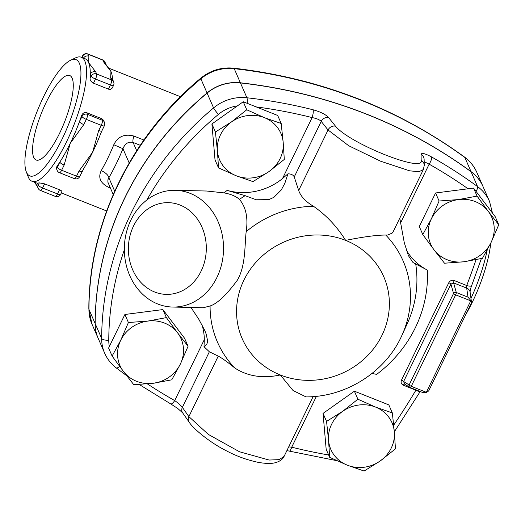 <?xml version="1.0" encoding="UTF-8"?>
<svg xmlns="http://www.w3.org/2000/svg" width="525" height="525" viewBox="0 0 525 525"><rect width="100%" height="100%" fill="white"/><g stroke="black" fill="none" stroke-linecap="round" stroke-linejoin="round"><path stroke-width="0.79" d="M59.647 133.16A45.458 12.37 111.7 0 1 36.1 159.987A45.458 12.37 111.7 0 1 41.429 113.164A45.458 12.37 111.7 0 1 69.733 75.521A45.458 12.37 111.7 0 1 59.647 133.16M392.339 412.926L394.334 431.891A33.364 31.001 156.4 0 0 375.559 407.078L392.339 412.926L388.828 404.893L354.388 391.184L357.892 399.217L375.559 407.078A33.364 31.001 156.4 0 0 342.667 411.324L357.892 399.217M328.558 440.383L326.563 421.417L342.667 411.324A33.364 31.001 156.4 0 0 328.558 440.383A33.364 31.001 156.4 0 0 347.333 465.196L329.674 457.334L328.558 440.383M395.45 448.842L380.225 460.95A33.364 31.001 156.4 0 0 394.334 431.891L395.45 448.842M380.225 460.95L364.114 471.043L347.333 465.196A33.364 31.001 156.4 0 0 380.225 460.95M439.097 201.009L458.522 199.566A33.364 31.001 156.4 0 0 431.386 218.794L439.097 201.009L435.586 192.977L473.557 188.075L477.067 196.107L488.348 211.444A33.364 31.001 156.4 0 0 458.522 199.566L477.067 196.107M434.083 249.9L422.802 234.563L431.386 218.794A33.364 31.001 156.4 0 0 434.083 249.9A33.364 31.001 156.4 0 0 463.91 261.772L444.485 263.215L434.083 249.9M491.046 242.543L482.455 258.313L463.91 261.772A33.364 31.001 156.4 0 0 491.046 242.543A33.364 31.001 156.4 0 0 488.348 211.444L498.75 224.759L491.046 242.543M218.531 167.902L217.416 150.951A33.364 31.001 156.4 0 0 236.191 175.763L218.531 167.902L215.02 159.862L211.91 123.953L215.421 131.985L231.525 121.892A33.364 31.001 156.4 0 0 217.416 150.951L215.421 131.985M269.076 171.518L252.971 181.611L236.191 175.763A33.364 31.001 156.4 0 0 269.076 171.518A33.364 31.001 156.4 0 0 283.192 142.459L284.301 159.41L269.076 171.518M264.41 117.653L281.19 123.493L283.192 142.459A33.364 31.001 156.4 0 0 264.41 117.653A33.364 31.001 156.4 0 0 231.525 121.892L246.75 109.784L264.41 117.653M326.563 421.417L323.052 413.385L326.169 449.295L329.674 457.334M323.052 413.385L354.388 391.184M473.557 188.075L495.239 216.727L498.75 224.759M435.586 192.977L419.291 226.531L422.802 234.563M211.91 123.953L243.239 101.752L277.686 115.461L281.19 123.493M243.239 101.752L246.75 109.784M171.773 379.818L153.228 383.276A33.364 31.001 156.4 0 0 180.357 364.048L171.773 379.818M177.667 332.948L188.062 346.264L180.357 364.048A33.364 31.001 156.4 0 0 177.667 332.948A33.364 31.001 156.4 0 0 147.84 321.077L166.386 317.612L177.667 332.948M133.796 384.72L123.401 371.405A33.364 31.001 156.4 0 0 153.228 383.276L133.796 384.72M120.704 340.305L128.408 322.514L147.84 321.077A33.364 31.001 156.4 0 0 120.704 340.305A33.364 31.001 156.4 0 0 123.401 371.405L112.114 356.068L120.704 340.305M112.114 356.068L108.609 348.036L124.897 314.482L128.408 322.514M124.897 314.482L162.875 309.579L166.386 317.612M162.875 309.579L184.557 338.231L188.062 346.264M476.057 191.369A6.254 2.034 -53.8 0 0 477.566 186.592A500.463 464.992 156.4 0 0 431.583 156.949A6.254 1.897 119.4 0 1 429.142 164.174A494.202 459.185 -23.6 0 1 468.064 188.783M431.583 156.949C425.092 153.484 421.595 152.631 421.083 154.383A6.254 6.037 -1.3 0 1 424.128 159.436L424.128 159.462M424.174 161.687L429.142 164.174L400.595 222.968M476.024 259.744A702.732 652.929 -23.6 0 1 466.718 285.528A6.254 1.706 21 0 0 471.634 285.646L481.379 258.562M421.083 154.383L421.168 160.296C424.837 173.545 349.617 143.647 335.514 126.197L328.643 117.587A6.254 5.48 141.5 0 0 321.228 121.387L328.053 129.99L348.685 145.72L380.658 161.227L409.618 170.815L418.937 171.741L423.36 169.568L423.668 168.052M468.024 297.176L471.24 301.022A2.087 0.525 -154.6 0 1 470.748 300.851L426.339 392.313L411.259 386.315L455.674 294.853A2.087 0.564 111.7 0 0 456.291 292.504L453.613 282.903L466.686 288.107L468.024 297.176L456.291 292.504A2.087 1.733 164.4 0 0 453.541 293.475L450.929 284.097A2.087 0.525 25.9 0 0 448.796 282.726L401.487 380.139A2.087 0.525 -154.1 0 1 403.627 381.511L450.929 284.097L453.613 282.903A2.087 0.564 111.7 0 1 454.23 280.553L466.718 285.528L466.686 288.107A6.254 5.368 -8.4 0 1 470.098 292.117A6.254 5.368 -8.4 0 1 470.111 292.182C469.737 292.95 471.023 286.538 471.634 285.646M471.24 301.022L471.489 302.603M470.111 292.189L471.548 302.669L428.695 390.922L426.129 392.707L422.126 392.3L410.183 387.542A2.087 0.564 111.7 0 1 410.15 387.522A2.087 1.936 121.9 0 1 409.848 387.378A2.087 2.087 0 0 0 410.183 387.542A2.087 0.564 111.7 0 0 411.259 386.315A2.087 0.525 25.9 0 1 409.126 384.937L403.627 381.511L404.512 384.018M328.643 117.587C325.769 114.483 320.578 111.877 313.077 109.771A6.254 1.483 104.1 0 1 312.119 117.587C316.529 118.414 319.567 119.68 321.228 121.387L294.243 176.964C293.39 175.015 291.303 173.959 287.976 173.788L282.502 178.585A58.387 54.252 156.4 0 1 227.174 190.385A126.952 117.954 156.4 0 0 223.978 192.872C230.777 194.086 235.928 196.252 239.446 199.375C245.989 207.165 248.233 217.934 246.173 231.676C244.578 245.444 245.805 265.972 237.234 280.37C226.282 295.162 217.238 303.699 210.092 305.977L203.227 307.748L172.607 307.046A58.387 49.599 -88.7 0 0 223.525 249.808A58.387 49.599 -88.7 0 0 175.278 190.306A58.387 49.599 -88.7 0 0 130.922 219.988A58.387 49.599 -88.7 0 0 172.607 307.046M182.634 412.827A6.254 5.427 -35.1 0 1 182.608 412.801L177.614 408.365L170.704 403.915A6.254 1.897 -60.6 0 0 174.707 400.582A494.202 459.185 -23.6 0 1 147.427 383.919M313.117 396.611L284.077 456.402C283.999 457.065 281.722 461.094 275.015 462.788C273.282 463.227 268.767 464.146 258.589 462.433C247.295 460.064 236.677 456.245 226.721 450.975C209.495 442.457 192.472 427.96 189.125 422.067L182.608 412.801A6.254 5.427 -35.1 0 1 182.365 407.361C180.83 405.366 178.277 403.108 174.707 400.582L204.323 339.59A58.387 54.252 156.4 0 0 201.954 324.732M284.077 456.402L279.116 459.637L269.128 460.044L239.492 451.762L208.373 434.431L188.875 416.614L182.365 407.361L209.357 351.783L218.249 356.127C222.173 358.201 227.706 362.171 234.839 368.032C247.702 376.379 262.854 378.689 280.298 374.962L293.055 390.528L306.042 396.907C346.192 397.012 385.698 371.831 401.815 335.58A101.318 94.139 156.4 0 0 385.744 235.036C376.537 235.062 363.169 236.847 345.647 240.384C336.827 226.367 326.084 214.981 313.399 206.233C305.642 201.659 300.733 196.409 298.679 190.477L294.243 176.964M336.709 460.642L289.275 451.113A6.254 1.483 -75.9 0 0 291.729 447.169L288.711 446.873M420.053 391.473A6.254 1.417 -149.3 0 1 415.892 390.206A702.732 652.929 -23.6 0 1 393.697 425.145M406.357 250.123A58.387 54.252 156.4 0 0 427.324 270.067L413.011 262.526L408.411 255.642L404.276 242.662L399.768 218.151M421.168 160.296A6.254 6.037 -1.1 0 1 424.252 165.382L423.36 169.568L393.402 231.262L392.162 233.087L387.772 235.029L385.744 235.036M175.278 190.306L206.62 191.021L223.978 192.872M204.323 339.59L204.008 346.71L209.357 351.783M401.487 380.139C400.621 382.41 401.258 384.11 403.403 385.232A2.087 0.564 111.7 0 1 404.408 383.992M133.54 225.986A45.878 38.968 91.3 0 1 201.049 225.192A45.878 38.968 91.3 0 1 167.442 294.394A45.878 38.968 91.3 0 1 133.54 225.986M287.976 173.788L284.845 183.297L281.249 189.991L273.879 197.348L268.872 199.612L256.239 199.776L245.109 195.668L227.174 190.385M190.969 307.466L198.706 319.088L204.743 330.415L206.174 334.071L207.5 340.252L207.408 342.169L207.001 343.704L205.104 346.093L204.008 346.71M483.02 186.559A41.705 38.752 156.4 0 0 482.993 186.493A41.705 38.752 156.4 0 0 471.023 171.616A500.463 464.992 156.4 0 0 240.384 82.799A41.705 38.752 156.4 0 0 207.034 92.951A312.788 290.62 156.4 0 0 95.11 323.446A41.705 38.752 156.4 0 0 98.136 338.218A41.705 38.752 156.4 0 0 98.162 338.29M372.015 373.465L376.674 374.371A126.952 117.954 156.4 0 0 427.324 270.067M404.48 384.005L409.848 387.378A2.087 1.936 121.9 0 1 409.126 384.937L453.541 293.475A2.087 0.525 -154.1 0 0 455.674 294.853L470.748 300.851A2.087 0.564 -68.3 0 0 470.945 300.425M492.483 213.084L489.536 201.469L483.053 186.631A41.705 38.752 156.4 0 0 471.083 171.754A500.463 464.992 156.4 0 0 240.45 82.937A41.705 38.752 156.4 0 0 207.093 93.089A312.788 290.62 156.4 0 0 95.169 323.59A41.705 38.752 156.4 0 0 98.195 338.363L104.672 353.2A41.705 38.752 156.4 0 1 101.647 338.428A6.254 2.139 0.3 0 0 108.76 340.259A306.534 284.806 -23.6 0 1 124.346 249.749M113.243 194.572L107.888 182.182L107.901 179.812L108.852 177.778A74.819 20.363 -68.3 0 0 122.962 148.719C125.035 143.522 128.408 141.428 133.081 142.446L140.267 145.3M112.731 79.859L112.731 79.859A4.174 3.872 156.4 0 0 110.67 77.897L111.556 79.918A4.174 3.872 -23.6 0 1 113.617 81.887L112.547 79.131A66.728 18.158 111.7 0 0 110.965 71.512L110.67 77.897M109.508 69.142A66.728 18.158 111.7 0 1 109.587 69.234C110.106 69.884 106.345 65.454 105.86 64.122L104.974 62.101A4.174 3.872 156.4 0 0 102.913 60.139A4.174 1.135 -68.3 0 0 102.697 59.896L87.78 53.957A4.174 1.135 111.7 0 1 88.003 54.2L102.913 60.139L103.799 62.16A4.174 3.872 -23.6 0 1 105.86 64.122A4.174 3.872 -23.6 0 1 105.866 64.148M103.799 62.16L110.965 71.512A66.728 18.158 111.7 0 0 109.587 69.234M108.393 89.119L110.407 84.965A4.174 1.043 25.9 0 0 113.544 85.378L112.219 88.108L110.322 89.394L108.603 89.197L93.476 83.186C91.179 81.933 90.044 80.325 90.07 78.356A66.728 18.158 -68.3 0 0 90.267 74.11L91.147 76.132A4.174 3.872 -23.6 0 1 96.639 73.986A4.174 1.135 111.7 0 1 95.498 79.032L110.407 84.965A4.174 1.135 -68.3 0 0 111.556 79.918L96.639 73.986L95.76 71.958A4.174 3.872 156.4 0 0 90.267 74.11A66.728 18.158 -68.3 0 0 88.594 62.606A66.728 18.158 -68.3 0 0 85.057 58.728L81.323 57.245A66.728 18.158 -68.3 0 0 75.547 57.875L70.639 60.224A62.56 17.023 111.7 0 1 79.373 63.269A62.56 17.023 111.7 0 1 61.858 139.597A62.56 17.023 111.7 0 1 26.25 171.721A62.56 17.023 111.7 0 1 37.098 111.457A62.56 17.023 111.7 0 1 70.639 60.224M95.76 71.958L88.594 62.606L88.889 56.221L88.003 54.2A4.174 3.872 156.4 0 0 82.51 56.346L83.232 57.999M83.528 58.117A4.174 3.872 -23.6 0 1 88.889 56.221M82.215 171.367A4.174 1.043 -154.1 0 1 82.202 171.386A4.174 1.043 -154.1 0 1 79.072 170.979L76.545 176.183A4.174 1.043 25.9 0 0 79.682 176.59L83.948 168.23A66.728 18.158 111.7 0 0 92.617 152.237L79.072 170.979M98.713 130.535A4.174 1.043 25.9 0 0 101.843 130.942L104.37 125.737A4.174 1.043 -154.1 0 1 101.233 125.331A4.174 1.135 -68.3 0 0 102.382 120.284L87.472 114.345A4.174 1.135 111.7 0 1 86.323 119.392L101.233 125.331L98.713 130.535L92.617 152.237A66.728 18.158 111.7 0 0 100.649 133.718L101.843 130.942M56.903 166.477L57.284 167.344A4.174 3.872 156.4 0 0 57.192 170.5L56.392 168.42L56.903 166.477A66.728 18.158 -68.3 0 0 59.811 162.146L57.284 167.344A4.174 1.043 25.9 0 0 61.628 170.244A4.174 1.135 111.7 0 1 59.469 172.705L74.386 178.644A4.174 1.135 -68.3 0 0 76.545 176.183L61.628 170.244L64.155 165.04A4.174 1.043 -154.1 0 1 59.811 162.146A66.728 18.158 -68.3 0 0 70.245 143.332A66.728 18.158 -68.3 0 0 79.452 121.695A4.174 1.043 25.9 0 0 83.797 124.596L86.323 119.392A4.174 1.043 -154.1 0 1 81.979 116.498L79.452 121.695A66.728 18.158 -68.3 0 0 81.598 115.631C82.582 113.138 84.302 112.173 86.763 112.731L101.679 118.67L102.815 119.392L104.442 122.246A4.174 3.872 156.4 0 0 102.382 120.284L101.679 118.67M64.155 165.04L70.245 143.332L83.797 124.596M26.25 171.721L28.199 176.8A66.728 18.158 -68.3 0 0 30.68 180.488A66.728 18.158 -68.3 0 0 31.966 181.237L35.693 182.72A66.728 18.158 -68.3 0 0 37.354 183.074A4.174 3.872 156.4 0 0 37.262 186.231L38.148 188.252A4.174 3.872 -23.6 0 1 38.24 185.095L37.354 183.074A66.728 18.158 -68.3 0 0 39.316 182.871L44.599 183.842L59.515 189.781C61.714 190.805 62.436 191.468 61.688 191.782M31.966 181.237A66.728 18.158 -68.3 0 0 70.133 134.032A66.728 18.158 -68.3 0 0 84.866 61.123A66.728 18.158 -68.3 0 0 81.323 57.245M143.889 140.031L133.914 136.06C124.596 133.593 117.889 136.487 113.8 144.736A66.728 18.158 111.7 0 1 101.213 170.651C97.86 177.732 100.432 183.35 108.938 187.497L110.414 188.088M487.187 250.051A66.728 18.158 111.7 0 1 471.01 298.318M101.213 170.651A8.092 3.649 -150.1 0 1 108.852 177.778L114.726 191.225M129.196 162.999L122.962 148.719L113.8 144.736M466.469 313.32A62.56 17.023 -68.3 0 0 490.724 243.206M489.536 201.469A41.705 38.752 156.4 0 0 477.566 186.592L471.083 171.754M424.128 159.436L424.252 165.388A6.254 6.037 -1.1 0 1 424.252 165.473M335.514 126.197A6.254 5.473 141.6 0 0 328.053 129.99L298.679 190.477M313.077 109.771A500.463 464.992 156.4 0 0 246.927 97.775A6.254 1.221 96.5 0 1 247.137 103.3M256.147 106.89A494.202 459.185 -23.6 0 1 312.119 117.587L282.502 178.585M240.45 82.937L246.927 97.775A41.705 38.752 156.4 0 0 213.577 107.927A6.254 0.696 50 0 0 218.446 114.371A35.451 32.937 -23.6 0 1 237.392 105.893M146.836 200.025A306.534 284.806 -23.6 0 1 218.446 114.371M207.093 93.089L213.577 107.927A312.788 290.62 156.4 0 0 101.647 338.428L95.169 323.59M126.682 375.697L116.163 367.848A6.254 2.061 -52.4 0 0 119.608 366.345M109.351 346.5A35.451 32.937 -23.6 0 1 108.76 340.259M189.125 422.067A6.254 5.427 -35.2 0 1 188.875 416.614L218.249 356.127M328.643 454.978A494.202 459.185 -23.6 0 1 291.729 447.169L316.424 396.309M416.174 389.931L415.892 390.206L403.403 385.232M454.23 280.553C451.874 279.877 450.063 280.606 448.796 282.726M426.129 392.707A2.087 0.564 -68.3 0 0 426.339 392.313A2.087 0.518 26.4 0 0 426.825 392.49M410.215 387.555L421.883 392.195M313.399 206.233A101.318 94.139 156.4 0 0 246.173 231.676M239.446 199.375A114.929 106.778 -23.6 0 1 245.109 195.668M210.092 305.977A101.318 94.139 156.4 0 0 234.839 368.032M415.649 263.557A114.929 106.778 -23.6 0 1 407.085 324.069L401.815 335.58M345.647 240.384A77.26 71.787 -23.6 0 1 382.042 335.173A77.26 71.787 -23.6 0 1 280.298 374.962A77.26 71.787 -23.6 0 1 243.895 280.179A77.26 71.787 -23.6 0 1 345.647 240.384M88.843 308.89L91.96 324.089A41.705 38.752 -23.6 0 1 88.935 309.317A8.341 2.855 -179.7 0 1 88.843 308.89C88.81 222.922 131.001 136.087 200.767 78.186A8.341 0.932 -130 0 0 200.858 78.816A41.705 38.752 -23.6 0 1 234.216 68.663A8.341 1.627 -83.5 0 0 233.743 68.171C221.445 67.01 210.453 70.35 200.767 78.186M95.11 323.446L88.935 309.317A312.788 290.62 -23.6 0 1 200.858 78.816L207.034 92.951M136.697 150.721L133.081 142.446A8.092 2.205 111.7 0 1 133.914 136.06M90.07 78.356L91.147 76.132A4.174 1.043 25.9 0 0 95.498 79.032L93.476 83.186M87.78 53.957A4.174 4.174 0 0 0 82.484 56.011A4.174 1.043 25.9 0 0 82.51 56.346L81.953 57.494M86.763 112.731L87.472 114.345A4.174 3.872 156.4 0 0 81.979 116.498L81.598 115.631M44.599 183.842L42.584 187.996A4.174 1.135 111.7 0 1 40.425 190.457L55.335 196.396A4.174 1.135 -68.3 0 0 57.501 193.935L42.584 187.996A4.174 1.043 -154.1 0 1 38.24 185.095L39.316 182.871M55.335 196.396A4.174 4.174 0 0 0 60.631 194.342A4.174 1.043 -154.1 0 1 57.501 193.935L59.515 189.781M108.938 187.497A8.092 2.205 111.7 0 1 109.725 186.506M464.533 157.067A8.341 2.71 126.2 0 1 464.855 157.48A41.705 38.752 -23.6 0 1 476.818 172.357C474.101 166.202 470 161.109 464.533 157.067C396.762 107.901 319.83 78.271 233.743 68.171M240.384 82.799L234.216 68.663A500.463 464.992 -23.6 0 1 464.855 157.48L471.023 171.616M116.163 367.848C111.077 363.91 107.244 359.028 104.672 353.2M170.704 403.915L139.276 384.503M289.275 451.113L286.906 450.588M420.197 391.532L394.327 431.832M113.544 85.378A4.174 4.174 0 0 0 113.617 81.887M104.974 62.101A4.174 4.174 0 0 0 102.697 59.896M74.386 178.644A4.174 4.174 0 0 0 79.682 176.59M57.192 170.5A4.174 4.174 0 0 0 59.469 172.705M104.37 125.737A4.174 4.174 0 0 0 104.442 122.246M82.484 56.011L81.795 57.428M37.249 186.204L34.46 182.227M38.148 188.252A4.174 4.174 0 0 0 40.425 190.457M60.631 194.342L61.957 191.605M180.469 96.712L108.662 68.125M106.68 210.978L61.32 192.924M98.136 338.218L91.96 324.089M327.823 88.088L305.34 81.572M482.993 186.493L476.818 172.357"/></g></svg>
